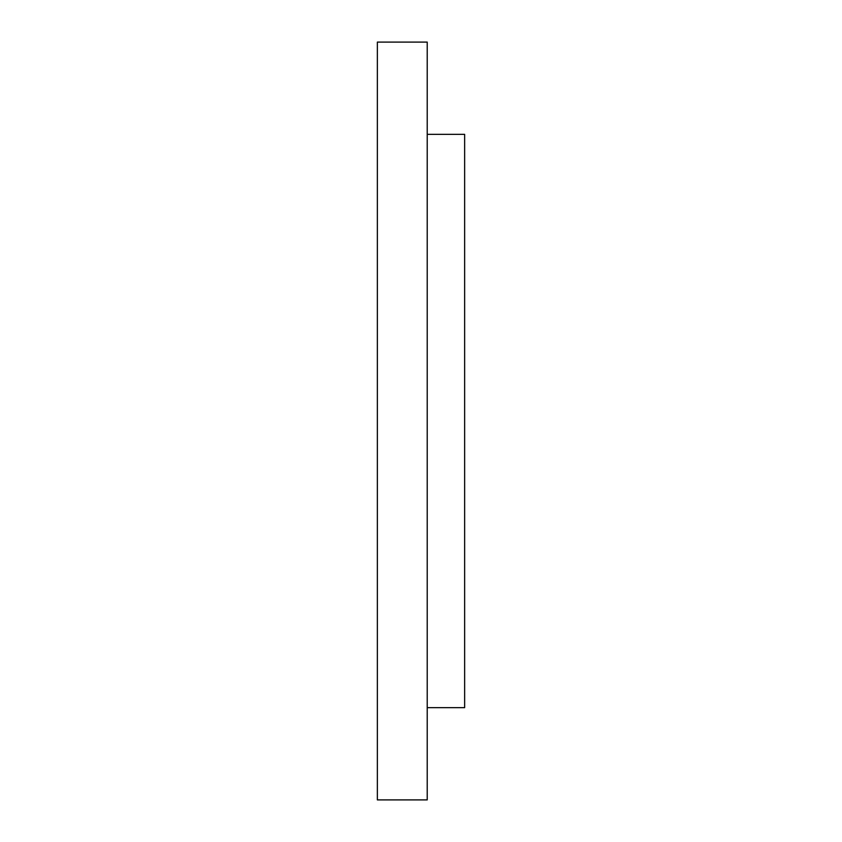 <?xml version="1.0" encoding="UTF-8"?>
<svg xmlns="http://www.w3.org/2000/svg" width="842" height="842" viewBox="0 0 842 842"><rect width="100%" height="100%" fill="white"/><g stroke="black" fill="none" stroke-linecap="round" stroke-linejoin="round"><path stroke-width="1.26" d="M427.22 88.484L427.22 799.9L377.363 799.9L377.363 42.1L427.22 42.1L427.22 88.484M427.22 134.331L464.637 134.331L464.637 707.669L427.22 707.669"/></g></svg>
